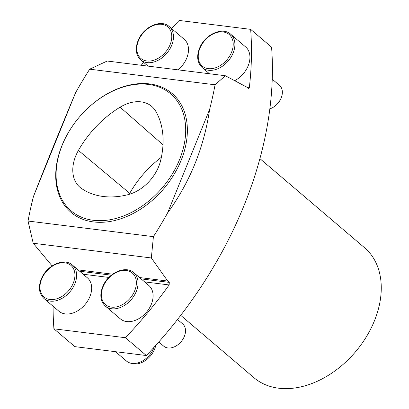 <?xml version="1.0" encoding="UTF-8"?>
<svg xmlns="http://www.w3.org/2000/svg" width="409" height="409" viewBox="0 0 409 409"><rect width="100%" height="100%" fill="white"/><g stroke="black" fill="none" stroke-linecap="round" stroke-linejoin="round"><path stroke-width="0.61" d="M74.857 346.638L146.356 355.539L125.43 337.722L53.927 328.821L74.857 346.638M171.596 28.564A354.434 251.499 -49.6 0 1 179.147 20.45L250.645 29.351L271.576 47.168A354.434 251.499 130.4 0 1 146.356 355.539M43.875 298.412L58.922 311.218A21.943 15.568 -49.6 0 0 65.266 313.918A21.943 15.568 -49.6 0 0 89.898 296.597A21.943 15.568 -49.6 0 0 87.368 277.803L72.327 264.996A21.943 15.568 130.4 0 1 74.857 283.79A21.943 15.568 130.4 0 1 43.875 298.412C38.635 293.187 38.006 286.182 41.994 277.399C47.833 264.756 64.438 257.665 72.327 264.996M125.43 337.722A354.434 251.499 -49.6 0 0 169.147 284.94L169.29 282.389L167.721 281.049L139.51 277.537M53.098 306.264A354.434 251.499 -49.6 0 0 53.927 328.821M105.317 306.06L120.358 318.867A21.943 15.568 -49.6 0 0 126.703 321.571A21.943 15.568 -49.6 0 0 151.34 304.245A21.943 15.568 -49.6 0 0 148.804 285.451L133.763 272.645A21.943 15.568 130.4 0 1 136.294 291.438A21.943 15.568 130.4 0 1 105.317 306.06C100.072 300.835 99.443 293.831 103.431 285.047C109.275 272.404 125.88 265.313 133.763 272.645M178.048 69.852A21.943 15.568 -49.6 0 0 186.744 58.098A21.943 15.568 -49.6 0 0 184.214 39.305L169.173 26.498A21.943 15.568 130.4 0 1 171.703 45.292A21.943 15.568 130.4 0 1 140.722 59.913C135.481 54.683 134.852 47.679 138.84 38.896C144.679 26.253 161.284 19.162 169.173 26.498M225.339 75.737L215.068 84.796L89.689 69.187L107.209 61.033L225.339 75.737L246.53 86.974L248.442 88.497L249.05 88.267L249.357 87.414A354.434 251.499 -49.6 0 0 250.645 29.351M143.513 62.291A354.434 251.499 -49.6 0 0 141.263 65.271M234.7 80.696A21.943 15.568 -49.6 0 0 248.186 65.747A21.943 15.568 -49.6 0 0 245.651 46.953L230.61 34.146A21.943 15.568 130.4 0 1 233.14 52.94A21.943 15.568 130.4 0 1 202.164 67.562C196.918 62.332 196.289 55.327 200.277 46.544C206.121 33.901 222.721 26.81 230.61 34.146M180.722 315.359L253.943 377.696A85.333 60.547 -49.6 0 0 355.365 351.97A85.333 60.547 -49.6 0 0 364.572 247.742L259.904 158.636M167.526 213.084L209.612 109.438C203.999 147.557 189.97 182.107 167.526 213.084A354.434 251.499 130.4 0 1 153.406 236.647L151.345 257.961L167.721 281.049M215.068 84.796A354.434 251.499 130.4 0 1 209.612 109.438M75.563 92.751L33.482 196.392C46.038 164.188 60.067 129.638 75.563 92.751A354.434 251.499 130.4 0 1 89.689 69.187M151.345 257.961L33.216 243.253L28.027 221.039A354.434 251.499 130.4 0 1 33.482 196.392M28.027 221.039L153.406 236.647M112.644 274.194L78.073 269.889M81.422 188.421A87.771 62.28 -49.6 0 0 127.899 194.704A36.57 25.951 -49.6 0 0 160.558 160.834A87.771 62.28 -49.6 0 0 155.783 111.314A36.57 25.951 -49.6 0 0 152.168 106.8A36.57 25.951 -49.6 0 0 120.108 107.184A87.771 62.28 -49.6 0 0 78.41 150.42A36.57 25.951 -49.6 0 0 80.45 187.7A36.57 25.951 -49.6 0 0 81.422 188.421M179.536 159.658A76.8 54.494 -49.6 0 0 170.676 93.881A76.8 54.494 -49.6 0 0 79.397 117.035A76.8 54.494 -49.6 0 0 71.11 210.834A76.8 54.494 -49.6 0 0 179.536 159.658M52.117 265.916L33.216 243.253M158.789 341.98L163.692 346.152A14.627 10.378 -49.6 0 0 181.075 341.74A14.627 10.378 -49.6 0 0 182.654 323.872L177.511 319.495M269.843 108.871A14.627 10.378 -49.6 0 0 281.162 97.971A14.627 10.378 -49.6 0 0 279.5 85.374L272.236 79.188M155.747 345.395A18.742 13.303 130.4 0 1 131.325 363.412L129.704 362.86A19.397 13.763 -49.6 0 0 154.147 347.164M115.486 351.694L126.412 360.999A19.397 13.763 -49.6 0 0 129.704 362.86M161.361 157.291A85.44 60.629 -49.6 0 0 129.725 193.314A34.244 24.3 -49.6 0 0 129.147 194.367M169.147 284.94L144.622 281.888M108.871 277.44L83.18 274.24M246.653 87.076L249.357 87.414M181.121 160.333A78.017 55.358 130.4 0 1 67.49 208.968A78.017 55.358 130.4 0 1 116.023 89.448A78.017 55.358 130.4 0 1 181.121 160.333M79.643 271.228L111.36 275.175M141.079 278.877L169.29 282.389M134.709 290.768A20.721 14.704 -49.6 0 0 117.419 271.939A20.721 14.704 -49.6 0 0 104.525 303.688A20.721 14.704 -49.6 0 0 134.709 290.768M170.118 44.617A20.721 14.704 -49.6 0 0 152.828 25.787A20.721 14.704 -49.6 0 0 139.934 57.536A20.721 14.704 -49.6 0 0 170.118 44.617M231.555 52.265A20.721 14.704 -49.6 0 0 214.265 33.436A20.721 14.704 -49.6 0 0 201.371 65.184A20.721 14.704 -49.6 0 0 231.555 52.265M73.272 283.12A20.721 14.704 -49.6 0 0 55.982 264.291A20.721 14.704 -49.6 0 0 43.088 296.039A20.721 14.704 -49.6 0 0 73.272 283.12M162.997 144.801L120.108 107.184M129.725 193.314L78.41 150.42M148.007 66.11L140.722 59.913M209.444 73.758L202.164 67.562"/></g></svg>
